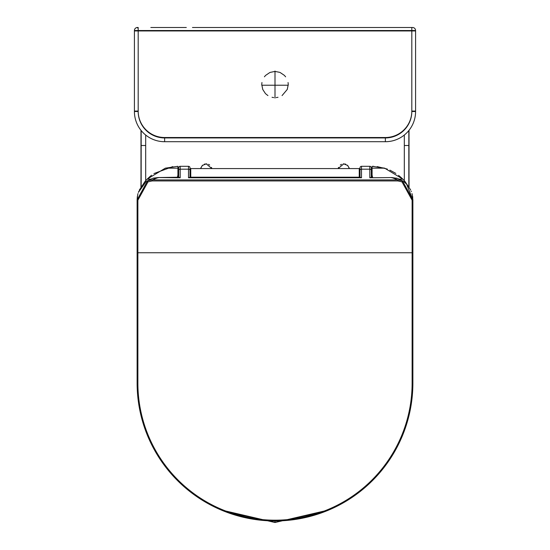 <?xml version="1.0" encoding="UTF-8"?>
<svg xmlns="http://www.w3.org/2000/svg" width="550" height="550" viewBox="0 0 550 550"><rect width="100%" height="100%" fill="white"/><g stroke="black" fill="none" stroke-linecap="round" stroke-linejoin="round"><path stroke-width="0.82" d="M338.511 167.386L338.168 168.575L343.75 163.859L347.758 165.516L349.332 168.575M349.181 167.929L347.359 165.158M345.771 164.237L344.781 163.955M206.786 163.886L206.25 163.859L211.833 168.575L211.496 167.392M209.715 165.041L208.484 164.326M186.312 27.5L150.817 27.5M140.979 130.302L140.979 182.724M205.239 163.955L204.236 164.237M202.647 165.151L200.819 167.929M382.731 141.714L167.269 141.714M145.688 135.046L145.688 180.716M404.312 180.716L404.312 135.046M200.667 168.575L202.242 165.516L206.25 163.859M141.164 186.945L141.164 130.536M220.997 509.926L275 522.5L329.003 509.926M324.342 511.816L275 522.321L225.658 511.816M275 522.321L275 520.946A137.878 137.878 0 0 1 137.122 383.068L137.122 199.863L147.586 180.758L152.625 178.358L146.713 181.349M409.021 182.724L409.021 130.302M343.75 163.859L343.214 163.886M341.522 164.319L340.292 165.034M408.836 130.536L408.836 186.801M275 71.486L275 98.072L275 71.486M275.357 71.486L279.689 72.346M280.184 72.545L284.357 75.364M284.377 75.384L285.622 76.835M288.056 82.521L288.241 84.281M261.752 84.501L261.944 82.507M264.406 76.794L265.588 75.419M265.623 75.384L269.782 72.559M270.208 72.387L274.67 71.486M385.364 141.714L164.636 141.714A30.223 30.223 0 0 1 134.413 111.499L134.413 30.951L138.188 30.951L138.188 111.499A26.441 26.441 0 0 0 164.636 137.94L385.364 137.94A26.441 26.441 0 0 0 411.812 111.499L411.812 30.951L138.188 30.951L138.188 30.525L138.188 111.066A26.441 26.441 0 0 0 164.636 137.514L385.364 137.514A26.441 26.441 0 0 0 411.812 111.066L411.812 30.525L411.812 30.951L415.587 30.951L415.587 111.499A30.223 30.223 0 0 1 385.364 141.714L385.364 137.514M275 71.06L275 97.639L275 71.06M288.248 84.562L287.286 89.334M287.224 89.478L282.054 95.597M278.011 97.288L276.189 97.591M273.756 97.584L272.044 97.302M267.933 95.59L265.684 93.802M265.409 93.527L262.804 89.547M262.735 89.368L261.752 84.562M412.562 27.5L411.812 27.5L412.562 27.5A3.025 3.025 0 0 1 415.587 30.525L415.587 111.066L411.812 111.066M357.541 27.5L302.363 27.5M192.459 27.5L412.541 27.5M138.188 111.066L134.413 111.066L134.413 30.525A3.025 3.025 0 0 1 137.438 27.5M137.459 27.926L137.459 27.5L138.188 27.5L138.188 30.525L134.413 30.525M178.674 177.238L178.674 167.819A1.513 1.513 0 0 1 180.187 166.306L188.499 166.306A1.513 1.513 0 0 1 190.004 167.819L190.004 177.238L190.004 167.819M359.996 177.238L359.996 167.819A1.513 1.513 0 0 1 361.501 166.306L369.813 166.306A1.513 1.513 0 0 1 371.326 167.819L371.326 177.238L371.326 167.819M178.702 177.045A1.513 0.956 -166.1 0 1 178.681 177.21L180.187 177.774L158.242 177.554L152.144 179.919L397.856 179.919L402.414 180.758L412.878 199.863L406.643 184.25M412.122 383.068L412.122 252.746L137.878 252.746L137.878 383.068A137.122 137.122 0 0 0 275 520.19A137.122 137.122 0 0 0 412.122 383.068L412.878 383.068A137.878 137.878 0 0 1 275 520.946A137.878 137.878 0 0 0 412.878 383.068L412.878 199.863A0.756 0.358 180 0 1 412.122 200.214L402.009 181.878L397.856 180.943L397.856 179.919L391.758 177.554L369.813 177.774L371.326 177.279M397.856 180.943L152.144 180.943L147.991 181.878L137.878 200.214A0.756 0.358 180 0 1 137.122 199.863L137.356 196.639M403.288 181.349L397.375 178.358L402.414 180.758L402.009 181.878M406.436 184.037L404.305 182.112M145.695 182.112L138.373 192.438M147.991 181.878L147.586 180.758L152.144 179.919L152.144 180.943M158.242 177.774L153.498 178.117A3.774 1.031 73.5 0 1 154.433 179.08M153.498 178.117L152.625 178.358L153.498 178.117M372.742 177.774L391.758 177.554L397.375 178.358L391.758 177.774M395.567 179.08A3.774 1.031 -73.5 0 1 396.502 178.117L396.488 178.111M371.532 177.554A1.513 0.956 166.1 0 1 371.319 177.21L371.711 177.554L369.813 177.774L369.813 166.306M180.187 166.306L180.187 177.774L177.382 177.691M360.016 177.045A1.513 0.956 -166.1 0 1 360.002 177.21L361.501 177.774L358.703 177.691M191.421 177.774L188.499 177.774L189.998 177.21A1.513 0.956 -13.9 0 0 190.218 177.554M189.984 177.045A1.513 0.956 -13.9 0 0 189.998 177.21L360.002 177.21A1.513 0.956 -166.1 0 1 359.783 177.554M153.512 178.111L158.242 177.554L178.681 177.21A1.513 0.956 -166.1 0 1 178.468 177.554M165.323 168.169L177.918 166.306L177.918 177.554L177.918 168.169L165.323 168.169L147.208 179.101L144.87 181.665L139.308 190.156M384.677 168.169L372.158 166.306L372.082 168.169L384.677 168.169L402.793 179.101L405.13 181.665L410.444 189.64M411.331 191.641L411.159 191.214M138.669 191.641L138.841 191.214M139.556 189.64L139.741 189.282M412.101 193.992L412.39 195.181M412.603 196.336L412.748 197.45M412.878 199.863L412.28 194.707M412.218 194.446L411.978 193.538M410.692 190.156L410.252 189.269M137.252 197.45L137.397 196.336M137.61 195.181L137.899 193.992M138.022 193.538L137.782 194.446M137.72 194.707L137.122 199.863M372.082 177.554L372.082 168.169M399.314 179.101L402.793 179.101L402.139 178.454M401.748 178.076L398.544 175.34M395.842 173.401L389.902 170.129M387.344 169.07L377.224 166.609M373.883 166.341L373.244 166.32M172.776 166.609L153.904 173.573M151.601 175.223L150.253 176.303M150.054 176.468L147.249 179.059M177.258 177.829L177.918 175.079M372.082 175.079L372.632 177.554M190.761 177.554L190.761 168.575L359.239 168.575L359.239 177.554M288.221 85.229L275 85.229L275 97.639M275 85.229L261.779 85.229M145.688 145.509L141.164 145.509M408.836 145.509L404.312 145.509M138.188 111.499L134.413 111.499M164.636 137.514L164.636 141.714M415.587 111.499L411.812 111.499M411.812 27.5L411.812 30.525L138.188 30.525M415.587 30.525L411.812 30.525M137.878 383.068L137.122 383.068M361.501 166.306L361.501 169.18L369.813 169.18A1.513 1.066 0 0 1 371.326 170.252M359.996 170.252A1.513 1.066 0 0 1 361.501 169.18L361.501 177.774L188.499 177.774L188.499 166.306M178.674 170.252A1.513 1.066 0 0 1 180.187 169.18L188.499 169.18A1.513 1.066 180 0 1 190.004 170.252M412.878 252.746L412.122 252.746L412.122 200.214M137.878 200.214L137.878 252.746L137.122 252.746M150.686 179.101L147.208 179.101M146.272 181.665L144.87 181.665M405.13 181.665L403.728 181.665M140.979 176.859L140.951 187.144M409.049 187.144L409.021 176.846M147.586 180.758L148.596 180.153M402.414 180.758L401.404 180.153"/></g></svg>
